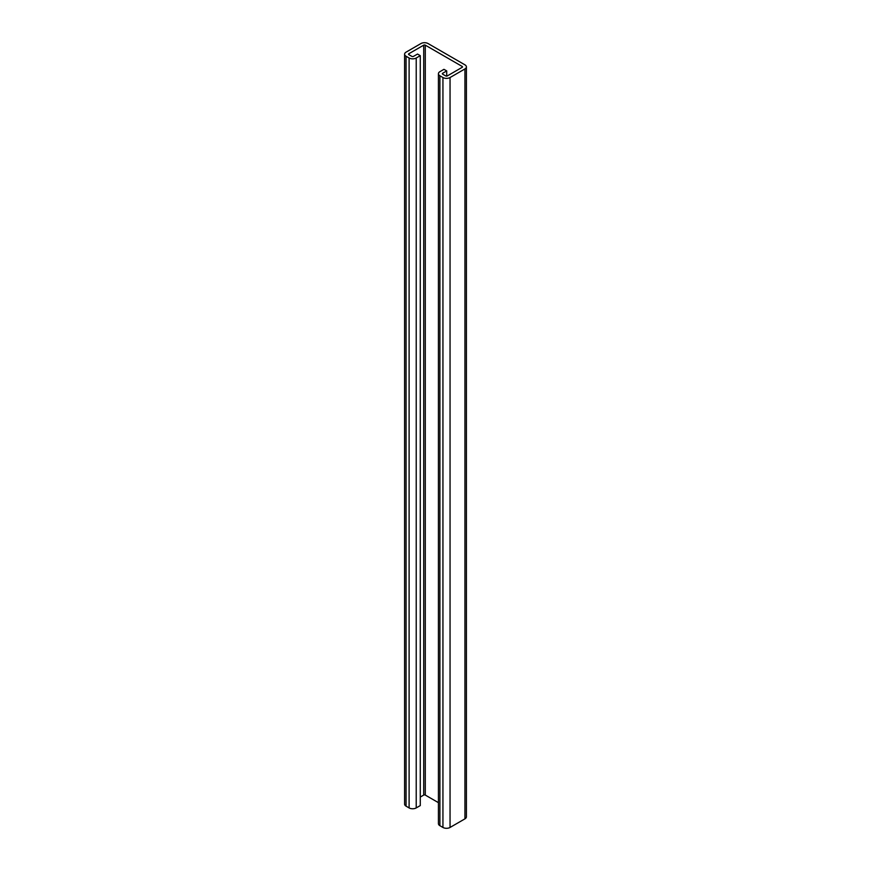 <?xml version="1.0" encoding="UTF-8"?>
<svg xmlns="http://www.w3.org/2000/svg" width="871" height="871" viewBox="0 0 871 871"><rect width="100%" height="100%" fill="white"/><g stroke="black" fill="none" stroke-linecap="round" stroke-linejoin="round"><path stroke-width="1.31" d="M409.109 57.998A5.03 2.907 0 0 0 416.218 57.998L420.279 55.657L417.514 54.056L413.453 56.397A1.111 0.642 180 0 1 411.885 56.397L408.847 54.644A1.111 0.642 180 0 1 408.847 53.741L423.72 45.15A1.111 0.642 180 0 1 425.288 45.15L462.153 66.436A1.111 0.642 180 0 1 462.153 67.339L447.28 75.929A1.111 0.642 180 0 1 445.712 75.929L442.675 74.177A1.111 0.642 180 0 1 442.675 73.262L446.725 70.921L443.96 69.332L439.899 71.672A5.03 2.907 0 0 0 438.429 73.719A5.03 2.907 0 0 0 439.899 75.777L442.936 77.53A5.03 2.907 0 0 0 450.046 77.53L464.929 68.94A5.03 2.907 0 0 0 466.399 66.882A5.03 2.907 0 0 0 464.929 64.835L428.064 43.55A5.03 2.907 0 0 0 420.954 43.55L406.071 52.14A5.03 2.907 0 0 0 404.601 54.187A5.03 2.907 0 0 0 406.071 56.245L409.109 57.998L409.109 807.918A5.03 2.907 0 0 0 416.218 807.918L420.279 805.577L420.279 55.657M404.601 54.187L404.601 804.118A5.03 2.907 0 0 0 406.071 806.165L409.109 807.918M438.429 73.719L438.429 823.639A5.03 2.907 0 0 0 439.899 825.697L442.936 827.45A5.03 2.907 0 0 0 450.046 827.45L464.929 818.86A5.03 2.907 0 0 0 466.399 816.813L466.399 66.882M446.725 76.104L446.725 70.921M420.279 797.063L423.72 795.071A1.111 0.642 180 0 1 425.288 795.071L438.429 802.659M416.218 807.918L416.218 57.998M406.071 806.165L406.071 56.245M464.929 818.86L464.929 68.94M450.046 827.45L450.046 77.53M442.936 827.45L442.936 77.53M439.899 825.697L439.899 75.777M442.675 74.177L442.675 73.262M462.153 67.339L462.153 66.436M425.288 795.071L425.288 45.15M423.72 795.071L423.72 45.15M408.847 54.644L408.847 53.741"/></g></svg>
